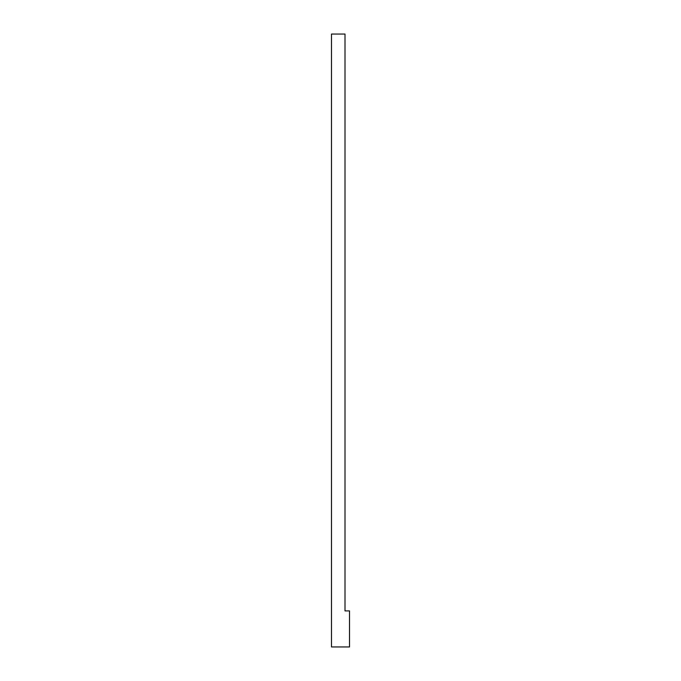<?xml version="1.0" encoding="UTF-8"?>
<svg xmlns="http://www.w3.org/2000/svg" width="681" height="681" viewBox="0 0 681 681"><rect width="100%" height="100%" fill="white"/><g stroke="black" fill="none" stroke-linecap="round" stroke-linejoin="round"><path stroke-width="1.02" d="M349.515 646.95L331.485 646.95L349.515 646.95L349.515 610.9L345.003 610.9L345.003 34.05L331.485 34.05L331.485 646.95L331.485 34.05L345.003 34.05L345.003 610.9L349.515 610.9L349.515 646.95"/></g></svg>
